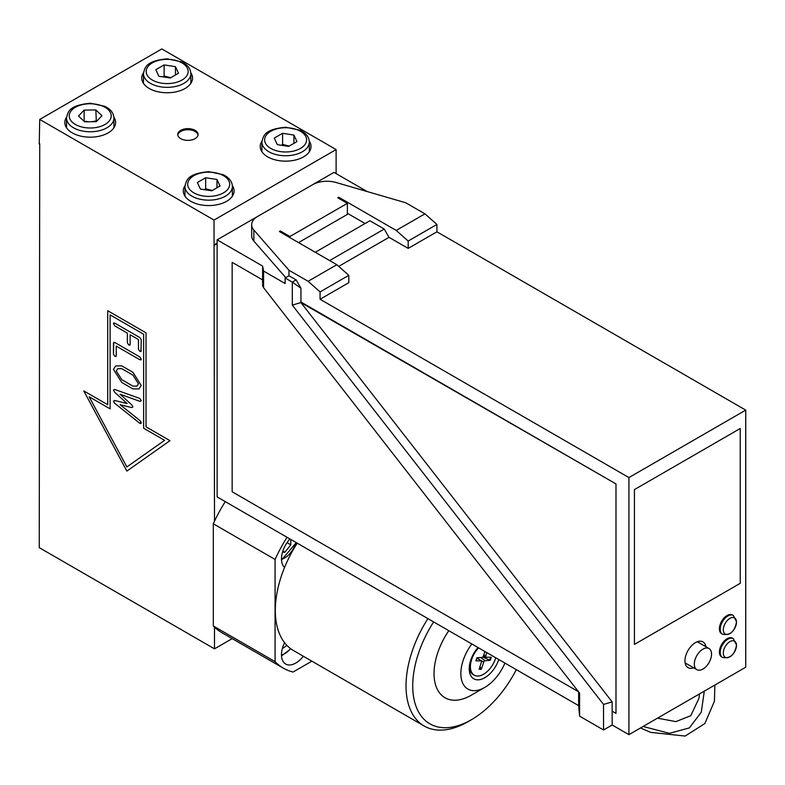 <?xml version="1.0" encoding="UTF-8"?>
<svg xmlns="http://www.w3.org/2000/svg" width="785" height="785" viewBox="0 0 785 785"><rect width="100%" height="100%" fill="white"/><g stroke="black" fill="none" stroke-linecap="round" stroke-linejoin="round"><path stroke-width="1.18" d="M578.496 691.742L232.164 491.783L232.164 262.337L262.622 279.911L262.622 285.818L263.574 287.693L263.574 271.06L262.622 266.086L217.131 239.827L217.131 496.925L578.643 705.636L578.643 691.919M615.989 713.379L612.153 711.171L612.153 701.888L300.91 302.568L615.989 483.923L615.989 713.379L615.989 483.923M232.164 262.337L262.622 279.921L262.622 266.086M300.91 302.029L615.989 483.933M300.91 302.568L292.305 305.12L603.537 704.43L612.153 701.888M300.93 288.203L296.141 279.911L292.305 282.119L300.93 288.203L300.93 302.029M263.574 271.06L285.122 283.503L285.122 277.978L292.305 282.119L292.305 305.12M722.475 657.438L721.66 656.966A10.833 6.251 -60 0 1 720.002 648.282A10.833 6.251 -60 0 1 727.077 638.745A10.833 6.251 -60 0 1 732.493 638.205L733.308 638.676A10.833 6.251 120 0 0 727.891 639.206A10.833 6.251 120 0 0 720.228 652.482A10.833 6.251 120 0 0 722.475 657.438C730.07 658.9 734.76 654.759 736.546 645.015L733.308 638.676M736.477 645.407A9.312 5.377 120 0 0 729.893 641.61A9.312 5.377 120 0 0 723.309 653.012A9.312 5.377 120 0 0 729.893 656.809A9.312 5.377 120 0 0 736.477 645.407M722.475 634.221L721.66 633.75A10.833 6.251 -60 0 1 720.002 625.066A10.833 6.251 -60 0 1 727.077 615.518A10.833 6.251 -60 0 1 732.493 614.979L733.308 615.45A10.833 6.251 120 0 0 727.891 615.989A10.833 6.251 120 0 0 720.228 629.256A10.833 6.251 120 0 0 722.475 634.221C730.07 635.683 734.76 631.542 736.546 621.798L733.308 615.45M736.477 622.191A9.312 5.377 120 0 0 729.893 618.384A9.312 5.377 120 0 0 723.309 629.796A9.312 5.377 120 0 0 729.893 633.593A9.312 5.377 120 0 0 736.477 622.191M634.427 644.407L634.427 489.595L740.245 428.502L740.245 583.314L634.427 644.407L634.427 489.595L740.245 428.502M280.333 232.085L280.333 230.976L279.382 231.536L336.834 264.712L348.805 275.319L320.074 291.912L308.113 281.295L336.834 264.712M338.757 198.36L338.757 197.251L396.209 230.427L424.94 213.844L436.911 224.451L408.18 241.044L396.209 230.427M298.536 242.594L347.372 214.393L347.372 203.335L337.795 197.81L338.757 197.251M285.122 277.978L288.959 275.761L288.959 270.236L253.84 230.025A20.312 11.726 180 0 1 251.671 224.745A20.312 11.726 180 0 1 257.617 216.454L312.636 184.691A20.312 11.726 180 0 1 336.137 182.512L405.786 202.785L424.94 213.844M698.199 642.287A14.895 8.606 120 0 0 698.032 641.502M693.636 667.809A14.895 8.606 -60 0 1 688.023 667.672A14.895 8.606 -60 0 1 684.942 660.852A14.895 8.606 -60 0 1 691.438 645.859A14.895 8.606 -60 0 1 702.918 641.875A14.895 8.606 -60 0 1 705.852 646.712M612.163 711.171L612.163 724.987L628.922 734.662L745.75 667.211L745.75 410.113L436.911 231.81L436.911 224.451M348.805 275.319L348.805 282.678L320.074 299.262L628.922 477.574L628.922 734.662M320.074 299.262L320.074 291.912M308.113 281.295L288.959 270.236M296.141 279.911L288.959 275.761M436.911 231.81L408.18 248.394L408.18 241.044M408.18 248.394L389.026 237.335L384.238 229.043L369.872 220.752L315.285 252.27M365.084 223.519L347.372 213.285M285.75 277.615L253.84 241.083A20.312 11.726 180 0 1 251.671 235.804L251.671 224.745M389.026 237.335L338.727 266.38M628.922 477.574L745.75 410.113M384.238 229.043L329.651 260.561M612.163 724.987L603.537 729.971L603.537 704.43M685.256 663.629A14.895 8.606 120 0 0 685.982 663.384M367.154 191.54L333.968 172.376L312.695 184.652M217.131 239.827L257.558 216.493M263.574 287.693L579.595 693.155L579.595 716.146L578.643 705.636M579.595 716.146L603.537 729.971M347.372 203.335L289.91 236.511L280.333 230.976M289.91 237.619L289.91 236.511M702.938 649.146A12.187 7.036 -60 0 1 709.032 648.547A12.187 7.036 -60 0 1 710.896 658.311A12.187 7.036 -60 0 1 702.938 669.056A12.187 7.036 -60 0 1 696.835 669.654A12.187 7.036 -60 0 1 694.97 659.891A12.187 7.036 -60 0 1 702.938 649.146M303.344 656.25A20.312 11.726 -60 0 1 285.681 664.041A20.312 11.726 -60 0 1 284.562 642.689A87.694 50.633 120 0 0 293.472 650.549L424.185 726.017A87.694 50.633 120 0 0 468.037 721.68L471.383 719.737A82.955 47.895 120 0 0 516.294 669.644M297.211 543.161A87.694 50.633 120 0 0 284.562 567.437A20.312 11.726 -60 0 1 289.93 538.952M198.036 135.049A10.156 5.868 -0 0 0 187.919 129.741A10.156 5.868 -0 0 0 177.812 135.049M180.746 138.651A10.156 5.868 180 0 1 177.763 134.5A10.156 5.868 180 0 1 187.919 128.642A10.156 5.868 180 0 1 198.085 134.5A10.156 5.868 180 0 1 191.815 139.916A10.156 5.868 180 0 1 180.746 138.651M495.757 657.791A18.624 10.755 -60 0 1 474.268 675.178L473.09 674.492A18.624 10.755 -60 0 1 469.283 667.27M477.986 647.527A22.009 12.707 120 0 0 469.234 668.732A22.009 12.707 120 0 0 481.303 679.28A22.009 12.707 120 0 0 498.789 659.537M471.844 643.975A33.853 19.547 120 0 0 461.825 680.811A33.853 19.547 120 0 0 484.796 687.395A33.853 19.547 120 0 0 504.932 663.08M448.814 630.689A52.821 30.497 120 0 0 435.989 686.198A52.821 30.497 120 0 0 471.383 695.137L484.796 687.395M427.923 618.629A87.694 50.633 120 0 0 424.185 726.017M284.562 642.689A87.694 50.633 -60 0 1 284.562 567.437M433.654 621.936A82.955 47.895 120 0 0 416.276 707.01A82.955 47.895 120 0 0 471.383 719.737M287.025 537.274A108.006 62.358 120 0 0 275.074 559.45L275.074 661.637A108.006 62.358 120 0 0 283.316 668.143A108.006 62.358 120 0 0 293.07 672.029L311.871 661.176M286.927 645.427L282.325 648.645M96.319 121.665L84.594 121.822L78.5 116.033L84.132 110.096L95.858 109.939L101.952 115.719L96.319 121.665M96.329 121.646L95.858 109.939M95.858 120.998L91.698 121.724M88.293 121.773L84.132 121.145L84.132 110.096M178.489 73.211L170.198 78L158.864 76.253L155.832 69.708L164.124 64.919L175.447 66.676L178.489 73.211M170.688 77.715L164.124 75.978L164.124 64.919M175.447 74.968L175.447 66.676M164.124 75.978L163.074 76.901M161.828 48.945L336.117 149.572L214.02 220.065L39.731 119.438L161.828 48.945M336.117 173.622L336.117 149.572M232.183 638.627L214.501 648.832L39.25 547.655L39.731 143.763M137.002 386.112L138.464 383.806L132.92 375.102L121.812 368.695L117.701 368.695L116.249 370.991L121.812 379.704L132.92 386.112L137.002 386.112L138.454 383.806L132.92 375.102L121.822 368.695L117.711 368.695M110.116 408.877L89.156 396.778L126.876 466.947L164.595 440.326L143.635 428.227L143.635 334.233L110.116 314.883L110.116 408.877L89.156 396.778M113.472 401.145L114.659 400.468L113.472 401.155L114.63 403.215L139.848 423.311L141.241 422.713L139.534 423.105L114.63 403.215L113.472 401.155L114.649 400.468L127.15 403.549L114.679 392.245L113.472 390.116L114.679 389.448L139.848 398.446L141.241 400.644L140.132 401.429L120.085 394.237L131.733 404.825L132.92 406.875L131.762 407.611L120.085 404.707L140.132 420.711L141.241 422.722L140.937 423.547M140.132 401.429L141.241 400.644L140.132 401.429L120.085 394.237M131.762 407.601L132.92 406.875L131.762 407.611L120.085 404.707M113.472 390.116L114.679 389.448L113.472 390.116L114.679 392.245L127.15 403.549M130.133 334.773L138.464 339.571L138.454 349.207L139.848 351.415L141.241 350.816L139.848 351.415L138.454 349.207L138.454 339.571L130.133 334.773L130.133 344.409L128.74 345.007L127.356 342.8L127.356 333.164L114.855 325.952L113.472 323.744L113.766 322.92L113.472 323.744L114.855 323.155L139.848 337.579L141.241 339.748L140.937 351.641M130.133 344.409L129.829 345.233M116.258 355.752L114.865 356.351L113.472 354.143L113.472 343.084L114.855 342.515L139.848 356.949L141.241 359.147L139.848 359.746L116.249 346.116L116.249 355.752L114.855 356.351L113.472 354.153L113.766 342.289M116.249 346.116L139.848 359.746L141.241 359.147L140.937 359.972M116.249 355.752L115.944 356.576M139.043 388.889L132.92 388.909L121.793 382.481L113.472 369.382L115.67 365.918L121.793 365.888L132.92 372.316L141.241 385.415L139.033 388.889L132.92 388.909L121.793 382.481L113.472 369.382L115.68 365.918M225.256 501.615A108.006 62.358 -60 0 0 214.501 521.211L214.02 220.065M39.25 144.038L39.731 119.438M214.501 648.832L214.501 627.176A108.006 62.358 -60 0 0 221.547 632.484L283.316 668.143M169.972 440.67L126.876 471.078L83.779 390.91L107.722 404.726L107.722 310.732L146.03 332.85L146.03 426.844L169.972 440.67M126.876 466.938L164.595 440.326L143.635 428.227L143.635 334.233L110.116 314.883M107.722 404.726L107.722 310.742M126.876 471.078L83.789 390.91M130.143 344.409L128.75 344.998L127.356 342.8L127.356 333.164L114.865 325.942L113.472 323.744M113.472 343.084L113.766 342.28M217.131 243.144L214.02 244.94M217.131 243.693L214.501 245.214M309.28 141.163A25.395 14.66 180 0 1 311.017 146.491A25.395 14.66 180 0 1 303.579 156.853A25.395 14.66 180 0 1 275.908 160.032A25.395 14.66 180 0 1 260.227 146.491A25.395 14.66 180 0 1 261.964 141.163M113.884 117.191A25.395 14.66 180 0 1 115.621 122.509A25.395 14.66 180 0 1 108.183 132.881A25.395 14.66 180 0 1 80.512 136.06A25.395 14.66 180 0 1 64.831 122.509A25.395 14.66 180 0 1 66.568 117.191M232.35 185.584A25.395 14.66 180 0 1 234.087 190.902A25.395 14.66 180 0 1 226.649 201.274A25.395 14.66 180 0 1 198.968 204.453A25.395 14.66 180 0 1 183.298 190.902A25.395 14.66 180 0 1 185.034 185.584M190.814 72.769A25.395 14.66 180 0 1 192.551 78.098A25.395 14.66 180 0 1 185.113 88.46A25.395 14.66 180 0 1 157.442 91.639A25.395 14.66 180 0 1 141.761 78.098A25.395 14.66 180 0 1 143.498 72.769M289.155 146.108L282.59 144.371L281.53 145.294M277.331 144.646L274.289 138.101L282.59 133.313L293.914 135.069L296.946 141.604L288.654 146.393L277.331 144.646M282.59 144.371L282.59 133.313M293.914 143.361L293.914 135.069M212.225 190.529L205.65 188.792L204.6 189.715M200.401 189.057L197.359 182.522L205.65 177.734L216.984 179.48L220.016 186.025L211.724 190.814L200.401 189.057M205.65 188.792L205.65 177.734M216.984 187.782L216.984 179.48M275.074 661.637L213.304 625.979A108.006 62.358 120 0 0 214.501 627.176M214.501 521.211A108.006 62.358 120 0 0 213.304 523.791L275.074 559.45M213.304 625.979L213.304 523.791M287.025 542.651L290.813 544.839L284.827 552.287L282.541 552.081M290.813 539.462L290.813 544.839M282.835 551.129L284.827 552.287M474.268 675.178A18.624 10.755 -60 0 1 478.585 647.87M482.775 657.035L490.193 660.352L485.13 660.685A1.452 0.844 120 0 0 483.786 662.02L479.733 659.842M479.959 666.642L481.342 669.163L483.786 662.02M481.342 669.163A11.265 6.506 120 0 1 479.144 669.252L481.391 662.108A1.452 0.844 120 0 0 481.225 660.931A1.452 0.844 120 0 0 480.911 660.842L476.986 658.026M484.924 651.53L483.364 656.083A1.452 0.844 120 0 1 482.029 657.418L476.966 657.742A11.265 6.506 120 0 0 475.936 660.882L480.911 660.842M486.828 652.629L485.768 655.995A1.452 0.844 120 0 0 486.023 657.222A1.452 0.844 120 0 0 486.249 657.261L491.224 657.222A11.265 6.506 120 0 1 490.193 660.352M253.84 241.083L253.84 230.025M643.111 726.468L669.36 733.337L689.367 727.921L701.28 712.181L704.302 691.143M290.538 648.616A16.593 9.577 -60 0 1 281.481 655.004M66.529 118.398A23.697 13.679 0 0 0 90.501 131.772A23.697 13.679 0 0 0 113.923 118.093C113.697 113.099 110.636 109.164 104.719 106.279L90.353 103.257C69.217 105.2 67.863 111.696 66.529 118.093A23.697 13.679 0 0 0 66.529 118.398M69.237 116.151A20.989 12.118 180 0 1 100.303 105.249A20.989 12.118 180 0 1 101.137 126.228A20.989 12.118 180 0 1 69.237 116.151M150.396 83.347A23.697 13.679 0 0 0 176.223 86.311A23.697 13.679 0 0 0 190.853 73.672C190.627 68.688 187.566 64.753 181.649 61.868L167.283 58.846C146.157 60.779 144.793 67.284 143.459 73.672A23.697 13.679 0 0 0 150.396 83.347M152.31 80.031A20.989 12.118 180 0 1 161.72 59.758A20.989 12.118 180 0 1 187.438 74.595A20.989 12.118 180 0 1 152.31 80.031M309.319 142.065C309.094 137.081 306.022 133.146 300.115 130.261L285.75 127.239C264.614 129.182 263.26 135.677 261.925 142.065A23.697 13.679 0 0 0 268.863 151.74A23.697 13.679 0 0 0 294.689 154.714A23.697 13.679 0 0 0 309.319 142.065L309.319 151.75M270.776 148.424A20.989 12.118 180 0 1 280.186 128.151A20.989 12.118 180 0 1 305.895 142.998A20.989 12.118 180 0 1 270.776 148.424M232.389 186.487C232.164 181.492 229.092 177.557 223.185 174.672L208.82 171.66C187.684 173.593 186.33 180.089 184.985 186.487A23.697 13.679 0 0 0 191.932 196.162A23.697 13.679 0 0 0 217.759 199.125A23.697 13.679 0 0 0 232.389 186.487L232.389 196.171M193.846 192.845A20.989 12.118 180 0 1 203.256 172.563A20.989 12.118 180 0 1 228.965 187.409A20.989 12.118 180 0 1 193.846 192.845M295.896 542.396A16.593 9.577 -60 0 1 281.481 559.214M485.13 660.685L480.695 657.506M485.768 655.995L483.766 654.935M481.244 668.447A10.647 6.143 -60 0 1 479.36 668.575M476.073 660.695A10.647 6.143 -60 0 1 477.025 657.742M490.517 657.231A10.647 6.143 -60 0 1 489.526 660.195M685.099 662.883L696.835 669.654M697.266 641.757L709.032 648.547M657.506 718.167L675.914 721.611L690.79 715.675L698.984 698.287L699.435 693.95M640.511 727.97L650.716 732.385L685.158 736.055L704.822 723.584L714.438 701.221L714.85 685.05M281.511 655.867L290.862 648.852M66.529 118.093L66.529 127.778M113.923 118.093L113.923 127.778M143.459 73.672L143.459 83.357M190.853 73.672L190.853 83.357M261.925 142.065L261.925 151.75M184.985 186.487L184.985 196.171M281.511 560.088L296.279 542.621M481.225 660.931L477.045 657.889M486.023 657.222L483.383 656.044M476.112 660.793L477.133 657.702"/></g></svg>
